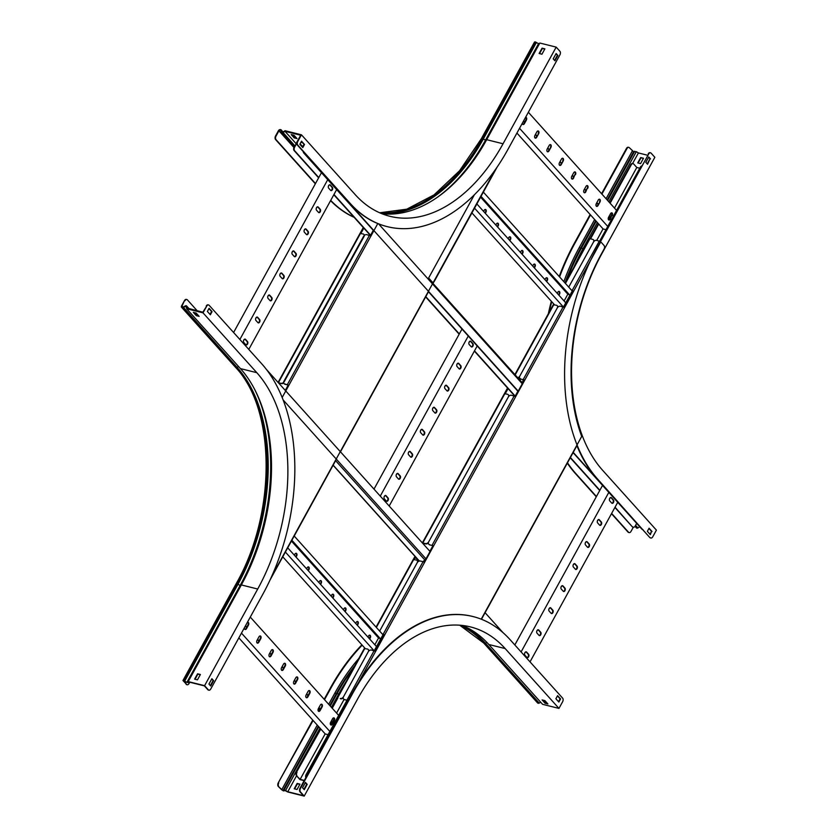 <?xml version="1.0" encoding="UTF-8"?>
<svg xmlns="http://www.w3.org/2000/svg" width="838" height="838" viewBox="0 0 838 838"><rect width="100%" height="100%" fill="white"/><g stroke="black" fill="none" stroke-linecap="round" stroke-linejoin="round"><path stroke-width="1.26" d="M266.348 369.359L430.051 551.477M485.076 612.693L503.02 632.648M321.457 172.691L233.593 332.508M327.731 179.667L239.867 339.484M318.513 212.412A1.865 1.163 104 0 0 318.922 212.663A1.865 1.163 104 0 0 320.388 211.49A1.865 1.163 104 0 0 320.231 209.291L318.241 207.091A1.865 1.163 104 0 0 317.843 206.839A1.865 1.163 104 0 0 316.366 208.013A1.865 1.163 104 0 0 316.534 210.202L318.513 212.412M330.633 190.362A1.865 1.163 104 0 0 331.041 190.614A1.865 1.163 104 0 0 332.508 189.44A1.865 1.163 104 0 0 332.351 187.251L330.361 185.041A1.865 1.163 104 0 0 329.963 184.789A1.865 1.163 104 0 0 328.486 185.963A1.865 1.163 104 0 0 328.653 188.162L330.633 190.362M336.656 189.587L248.792 349.404M306.394 234.462A1.865 1.163 104 0 0 306.802 234.713A1.865 1.163 104 0 0 308.269 233.53A1.865 1.163 104 0 0 308.112 231.34L306.121 229.13A1.865 1.163 104 0 0 305.723 228.879A1.865 1.163 104 0 0 304.246 230.052A1.865 1.163 104 0 0 304.414 232.252L306.394 234.462M294.274 256.501A1.865 1.163 104 0 0 294.683 256.753A1.865 1.163 104 0 0 296.149 255.58A1.865 1.163 104 0 0 295.992 253.39L294.002 251.18A1.865 1.163 104 0 0 293.604 250.929A1.865 1.163 104 0 0 292.127 252.102A1.865 1.163 104 0 0 292.294 254.302L294.274 256.501M282.155 278.551A1.865 1.163 104 0 0 282.563 278.803A1.865 1.163 104 0 0 284.03 277.629A1.865 1.163 104 0 0 283.862 275.43L281.882 273.23A1.865 1.163 104 0 0 281.474 272.979A1.865 1.163 104 0 0 280.007 274.152A1.865 1.163 104 0 0 280.175 276.341L282.155 278.551M270.035 300.601A1.865 1.163 104 0 0 270.433 300.852A1.865 1.163 104 0 0 271.91 299.669A1.865 1.163 104 0 0 271.742 297.48L269.763 295.269A1.865 1.163 104 0 0 269.354 295.018A1.865 1.163 104 0 0 267.888 296.191A1.865 1.163 104 0 0 268.055 298.391L270.035 300.601M257.915 322.64A1.865 1.163 104 0 0 258.314 322.892A1.865 1.163 104 0 0 259.79 321.719A1.865 1.163 104 0 0 259.623 319.529L257.643 317.319A1.865 1.163 104 0 0 257.235 317.068A1.865 1.163 104 0 0 255.768 318.241A1.865 1.163 104 0 0 255.925 320.441L257.915 322.64M245.796 344.69A1.865 1.163 104 0 0 246.194 344.942A1.865 1.163 104 0 0 247.671 343.769A1.865 1.163 104 0 0 247.503 341.569L245.524 339.369A1.865 1.163 104 0 0 245.115 339.118A1.865 1.163 104 0 0 243.649 340.291A1.865 1.163 104 0 0 243.806 342.48L245.796 344.69M243.502 340.773L244.287 339.359M255.621 318.723L256.407 317.309M267.741 296.683L268.527 295.259M279.861 274.634L280.646 273.219M291.98 252.584L292.766 251.17M304.1 230.544L304.885 229.12M316.23 208.494L317.005 207.08M328.349 186.445L329.125 185.03M317.592 206.818A1.865 1.163 -76 0 1 317.759 206.965L319.739 209.175A1.865 1.163 -76 0 1 319.969 211.176A1.865 1.163 -76 0 1 318.691 212.559M329.711 184.769A1.865 1.163 -76 0 1 329.879 184.915L331.858 187.125A1.865 1.163 -76 0 1 332.089 189.137A1.865 1.163 -76 0 1 330.811 190.519M305.461 228.858A1.865 1.163 -76 0 1 305.64 229.015L307.619 231.215A1.865 1.163 -76 0 1 307.85 233.226A1.865 1.163 -76 0 1 306.561 234.609M293.342 250.908A1.865 1.163 -76 0 1 293.52 251.054L295.5 253.265A1.865 1.163 -76 0 1 295.73 255.276A1.865 1.163 -76 0 1 294.442 256.658M281.222 272.958A1.865 1.163 -76 0 1 281.4 273.104L283.38 275.314A1.865 1.163 -76 0 1 283.611 277.315A1.865 1.163 -76 0 1 282.322 278.698M269.103 294.997A1.865 1.163 -76 0 1 269.281 295.154L271.261 297.354A1.865 1.163 -76 0 1 271.491 299.365A1.865 1.163 -76 0 1 270.203 300.748M256.983 317.047A1.865 1.163 -76 0 1 257.161 317.193L259.141 319.404A1.865 1.163 -76 0 1 259.371 321.415A1.865 1.163 -76 0 1 258.083 322.798M244.864 339.097A1.865 1.163 -76 0 1 245.042 339.243L247.021 341.454A1.865 1.163 -76 0 1 247.252 343.454A1.865 1.163 -76 0 1 245.963 344.837M462 329.041L373.999 489.12M468.274 336.017L380.274 496.096M459.056 368.762A1.865 1.163 104 0 0 459.465 369.024A1.865 1.163 104 0 0 460.931 367.84A1.865 1.163 104 0 0 460.774 365.651L458.784 363.441A1.865 1.163 104 0 0 458.386 363.189A1.865 1.163 104 0 0 456.909 364.362A1.865 1.163 104 0 0 457.077 366.562L459.056 368.762M471.176 346.723A1.865 1.163 104 0 0 471.585 346.974A1.865 1.163 104 0 0 473.051 345.801A1.865 1.163 104 0 0 472.894 343.601L470.914 341.401A1.865 1.163 104 0 0 470.506 341.139A1.865 1.163 104 0 0 469.029 342.323A1.865 1.163 104 0 0 469.196 344.512L471.176 346.723M477.199 345.947L389.188 506.026M446.937 390.812A1.865 1.163 104 0 0 447.345 391.063A1.865 1.163 104 0 0 448.812 389.89A1.865 1.163 104 0 0 448.655 387.701L446.664 385.49A1.865 1.163 104 0 0 446.266 385.239A1.865 1.163 104 0 0 444.789 386.412A1.865 1.163 104 0 0 444.957 388.612L446.937 390.812M434.817 412.862A1.865 1.163 104 0 0 435.226 413.113A1.865 1.163 104 0 0 436.692 411.94A1.865 1.163 104 0 0 436.535 409.74L434.545 407.54A1.865 1.163 104 0 0 434.147 407.278A1.865 1.163 104 0 0 432.67 408.462A1.865 1.163 104 0 0 432.837 410.651L434.817 412.862M422.698 434.901A1.865 1.163 104 0 0 423.106 435.163A1.865 1.163 104 0 0 424.573 433.979A1.865 1.163 104 0 0 424.416 431.79L422.425 429.58A1.865 1.163 104 0 0 422.027 429.328A1.865 1.163 104 0 0 420.55 430.502A1.865 1.163 104 0 0 420.718 432.701L422.698 434.901M410.578 456.951A1.865 1.163 104 0 0 410.987 457.202A1.865 1.163 104 0 0 412.453 456.029A1.865 1.163 104 0 0 412.296 453.84L410.306 451.63A1.865 1.163 104 0 0 409.908 451.378A1.865 1.163 104 0 0 408.431 452.551A1.865 1.163 104 0 0 408.598 454.751L410.578 456.951M398.459 479.001A1.865 1.163 104 0 0 398.867 479.252A1.865 1.163 104 0 0 400.334 478.079A1.865 1.163 104 0 0 400.176 475.879L398.186 473.68A1.865 1.163 104 0 0 397.788 473.418A1.865 1.163 104 0 0 396.311 474.601A1.865 1.163 104 0 0 396.479 476.791L398.459 479.001M386.339 501.04A1.865 1.163 104 0 0 386.747 501.302A1.865 1.163 104 0 0 388.214 500.118A1.865 1.163 104 0 0 388.046 497.929L386.067 495.719A1.865 1.163 104 0 0 385.669 495.468A1.865 1.163 104 0 0 384.192 496.641A1.865 1.163 104 0 0 384.359 498.84L386.339 501.04M384.045 497.133L384.831 495.708M396.165 475.083L396.95 473.669M408.284 453.033L409.07 451.619M420.414 430.994L421.189 429.569M432.534 408.944L433.309 407.53M444.653 386.894L445.428 385.48M456.773 364.855L457.548 363.43M468.892 342.805L469.668 341.391M458.135 363.168A1.865 1.163 -76 0 1 458.302 363.325L460.292 365.525A1.865 1.163 -76 0 1 460.512 367.536A1.865 1.163 -76 0 1 459.234 368.919M470.254 341.129A1.865 1.163 -76 0 1 470.422 341.276L472.412 343.486A1.865 1.163 -76 0 1 472.632 345.486A1.865 1.163 -76 0 1 471.354 346.869M446.015 385.218A1.865 1.163 -76 0 1 446.183 385.365L448.162 387.575A1.865 1.163 -76 0 1 448.393 389.586A1.865 1.163 -76 0 1 447.115 390.958M433.895 407.268A1.865 1.163 -76 0 1 434.063 407.415L436.043 409.625A1.865 1.163 -76 0 1 436.273 411.626A1.865 1.163 -76 0 1 434.995 413.008M421.776 429.307A1.865 1.163 -76 0 1 421.943 429.465L423.923 431.664A1.865 1.163 -76 0 1 424.154 433.675A1.865 1.163 -76 0 1 422.876 435.058M409.646 451.357A1.865 1.163 -76 0 1 409.824 451.504L411.804 453.714A1.865 1.163 -76 0 1 412.034 455.725A1.865 1.163 -76 0 1 410.756 457.098M397.526 473.407A1.865 1.163 -76 0 1 397.704 473.554L399.684 475.764A1.865 1.163 -76 0 1 399.915 477.765A1.865 1.163 -76 0 1 398.626 479.147M385.407 495.447A1.865 1.163 -76 0 1 385.585 495.604L387.565 497.803A1.865 1.163 -76 0 1 387.795 499.815A1.865 1.163 -76 0 1 386.507 501.197M636.671 523.362L635.204 526.023A2.671 1.666 104 0 1 633.319 527.228L631.004 531.397A2.671 1.666 104 0 1 629.118 532.601A2.671 1.666 104 0 1 628.542 532.245L611.625 513.422M297.207 141.528A1.173 0.848 -42 0 0 296.977 141.842L294.63 147.132A2.671 1.666 104 0 0 294.641 150.735L294.159 150.61A2.671 1.666 -76 0 1 294.138 147.006M301.869 141.947L301.209 141.779M302.57 142.722L300.915 142.313M296.788 143.193L294.63 147.132M633.088 527.144A2.671 1.666 -76 0 1 632.837 527.112A2.671 1.666 -76 0 1 632.261 526.746L615.05 507.189M599.861 490.293L570.395 457.506M515.192 396.102L474.507 350.839M459.318 333.933L425.788 296.631M370.595 235.227L333.964 194.479M318.775 177.572L294.641 150.735M632.742 526.872A2.671 1.666 104 0 0 633.319 527.228L632.837 527.112M632.261 526.746L614.914 507.451M599.715 490.544L570.28 457.799M514.951 396.248L474.371 351.091M459.172 334.194L425.641 296.893M370.448 235.488L333.817 194.741M318.629 177.834L294.159 150.61M303.817 152.223A2.671 1.666 104 0 0 304.257 153.134L303.775 153.008A2.671 1.666 -76 0 1 303.262 151.605M642.589 529.532A2.671 1.666 -76 0 1 642.453 529.511A2.671 1.666 -76 0 1 641.866 529.145L573.223 452.363M518.198 391.137L304.257 153.134M642.358 529.27A2.671 1.666 104 0 0 642.935 529.626M641.866 529.145L573.077 452.614M517.884 391.21L428.48 291.75M373.444 230.523L303.775 153.008M602.543 485.401L514.825 644.956M608.817 492.377L521.1 651.933M599.599 525.122A1.865 1.163 104 0 0 600.008 525.374A1.865 1.163 104 0 0 601.485 524.2A1.865 1.163 104 0 0 601.317 522.001L599.338 519.801A1.865 1.163 104 0 0 598.929 519.55A1.865 1.163 104 0 0 597.452 520.723A1.865 1.163 104 0 0 597.62 522.912L599.599 525.122M611.719 503.072A1.865 1.163 104 0 0 612.128 503.334A1.865 1.163 104 0 0 613.605 502.151A1.865 1.163 104 0 0 613.437 499.961L611.457 497.751A1.865 1.163 104 0 0 611.049 497.5A1.865 1.163 104 0 0 609.572 498.673A1.865 1.163 104 0 0 609.739 500.873L611.719 503.072M617.742 502.308L530.025 661.863M587.48 547.172A1.865 1.163 104 0 0 587.888 547.424A1.865 1.163 104 0 0 589.365 546.25A1.865 1.163 104 0 0 589.198 544.051L587.218 541.851A1.865 1.163 104 0 0 586.81 541.589A1.865 1.163 104 0 0 585.333 542.773A1.865 1.163 104 0 0 585.5 544.962L587.48 547.172M575.36 569.212A1.865 1.163 104 0 0 575.769 569.473A1.865 1.163 104 0 0 577.235 568.29A1.865 1.163 104 0 0 577.078 566.1L575.098 563.89A1.865 1.163 104 0 0 574.69 563.639A1.865 1.163 104 0 0 573.213 564.812A1.865 1.163 104 0 0 573.381 567.012L575.36 569.212M563.241 591.261A1.865 1.163 104 0 0 563.649 591.513A1.865 1.163 104 0 0 565.116 590.34A1.865 1.163 104 0 0 564.959 588.14L562.979 585.94A1.865 1.163 104 0 0 562.57 585.689A1.865 1.163 104 0 0 561.093 586.862A1.865 1.163 104 0 0 561.261 589.051L563.241 591.261M551.121 613.311A1.865 1.163 104 0 0 551.53 613.563A1.865 1.163 104 0 0 552.996 612.389A1.865 1.163 104 0 0 552.839 610.19L550.849 607.99A1.865 1.163 104 0 0 550.451 607.728A1.865 1.163 104 0 0 548.974 608.912A1.865 1.163 104 0 0 549.141 611.101L551.121 613.311M539.002 635.351A1.865 1.163 104 0 0 539.41 635.613A1.865 1.163 104 0 0 540.877 634.429A1.865 1.163 104 0 0 540.72 632.24L538.729 630.029A1.865 1.163 104 0 0 538.331 629.778A1.865 1.163 104 0 0 536.854 630.951A1.865 1.163 104 0 0 537.022 633.151L539.002 635.351M526.882 657.401A1.865 1.163 104 0 0 527.291 657.652A1.865 1.163 104 0 0 528.757 656.479A1.865 1.163 104 0 0 528.6 654.279L526.61 652.079A1.865 1.163 104 0 0 526.212 651.828A1.865 1.163 104 0 0 524.735 653.001A1.865 1.163 104 0 0 524.902 655.19L526.882 657.401M524.598 653.483L525.374 652.069M536.718 631.443L537.493 630.019M548.838 609.394L549.613 607.979M560.957 587.344L561.732 585.93M573.077 565.304L573.852 563.88M585.196 543.254L585.971 541.84M597.316 521.205L598.091 519.79M609.436 499.165L610.211 497.741M598.678 519.529A1.865 1.163 -76 0 1 598.845 519.675L600.836 521.885A1.865 1.163 -76 0 1 601.066 523.886A1.865 1.163 -76 0 1 599.778 525.269M610.797 497.479A1.865 1.163 -76 0 1 610.965 497.636L612.955 499.836A1.865 1.163 -76 0 1 613.186 501.847A1.865 1.163 -76 0 1 611.897 503.229M586.558 541.578A1.865 1.163 -76 0 1 586.726 541.725L588.716 543.935A1.865 1.163 -76 0 1 588.946 545.936A1.865 1.163 -76 0 1 587.658 547.319M574.439 563.618A1.865 1.163 -76 0 1 574.606 563.775L576.596 565.975A1.865 1.163 -76 0 1 576.816 567.986A1.865 1.163 -76 0 1 575.538 569.369M562.319 585.668A1.865 1.163 -76 0 1 562.487 585.814L564.477 588.025A1.865 1.163 -76 0 1 564.697 590.025A1.865 1.163 -76 0 1 563.419 591.408M550.199 607.718A1.865 1.163 -76 0 1 550.367 607.864L552.347 610.074A1.865 1.163 -76 0 1 552.577 612.075A1.865 1.163 -76 0 1 551.299 613.458M538.08 629.757A1.865 1.163 -76 0 1 538.247 629.914L540.227 632.114A1.865 1.163 -76 0 1 540.458 634.125A1.865 1.163 -76 0 1 539.18 635.508M525.96 651.807A1.865 1.163 -76 0 1 526.128 651.954L528.108 654.164A1.865 1.163 -76 0 1 528.338 656.164A1.865 1.163 -76 0 1 527.06 657.547M304.173 780.639L299.952 779.591L296.537 775.779A2.671 1.666 -76 0 1 296.516 772.175L320.451 728.651M304.299 780.408L300.14 779.371L296.537 775.779L287.78 791.742L303.44 795.65L300.014 791.847A2.671 1.666 -76 0 1 300.004 788.233L351.908 693.812A170.701 106.73 -76 0 1 472.538 616.433A170.701 106.73 -76 0 1 472.779 616.496M418.99 561.177L416.559 558.464A2.671 1.666 104 0 0 415.973 558.108A2.671 1.666 104 0 0 414.098 559.313L415.439 556.851M296.516 772.175L320.786 729.029M332.225 708.236L337.84 698.012M297.008 772.301A2.671 1.666 104 0 0 297.019 775.904M344.041 699.52L336.583 713.086M331.639 722.084L330.402 724.336M325.154 733.879L300.14 779.371M331.879 707.859L337.431 697.771M424.751 560.622A2.671 1.666 104 0 0 423.703 561.711L423.221 561.596A2.671 1.666 -76 0 1 424.897 560.35M305.828 777.643A2.671 1.666 -76 0 1 306.132 774.574L347.498 700.327M374.67 650.917L383.731 634.439M306.614 774.689A2.671 1.666 104 0 0 306.142 777.067M306.132 774.574L346.922 700.369M374.219 650.738L383.155 634.481M328.067 734.685L325.238 733.973L238.851 637.875M331.094 721.466L332.215 722.293L334.173 718.732M332.215 722.293L331.23 721.204M320.357 709.105L318.964 707.555M308.091 695.456L306.698 693.906M295.814 681.807L294.421 680.257M283.548 668.158L282.155 666.608M271.282 654.509L269.888 652.959M259.005 640.861L257.612 639.31M246.739 627.212L245.482 625.808M247.692 622.309L248.205 622.885M259.969 635.958L260.482 636.534M272.235 649.607L272.748 650.183M284.501 663.267L285.014 663.832M296.778 676.915L297.291 677.481M309.044 690.564L309.557 691.13M321.31 704.213L321.823 704.779M333.587 717.862L334.1 718.438M320.221 709.367L318.828 707.817M307.944 695.718L306.551 694.168M295.678 682.069L294.285 680.519M283.412 668.42L282.018 666.87M271.135 654.771L269.742 653.221M258.869 641.122L257.476 639.572M246.592 627.463L245.345 626.07M338.667 715.401L250.279 617.082M318.377 708.623A1.865 1.163 104 0 0 318.796 711.399A1.865 1.163 104 0 0 320.116 710.561L322.075 706.989A1.865 1.163 104 0 0 321.656 704.213A1.865 1.163 104 0 0 320.336 705.062L318.377 708.623M330.643 722.272A1.865 1.163 104 0 0 331.062 725.048A1.865 1.163 104 0 0 332.382 724.21L334.341 720.649A1.865 1.163 104 0 0 333.922 717.862A1.865 1.163 104 0 0 332.602 718.711L330.643 722.272M329.847 731.438L241.47 633.109M306.111 694.974A1.865 1.163 104 0 0 306.519 697.75A1.865 1.163 104 0 0 307.839 696.902L309.798 693.34A1.865 1.163 104 0 0 309.39 690.564A1.865 1.163 104 0 0 308.07 691.413L306.111 694.974M293.834 681.325A1.865 1.163 104 0 0 294.253 684.101A1.865 1.163 104 0 0 295.573 683.253L297.532 679.691A1.865 1.163 104 0 0 297.113 676.915A1.865 1.163 104 0 0 295.793 677.764L293.834 681.325M281.568 667.677A1.865 1.163 104 0 0 281.987 670.452A1.865 1.163 104 0 0 283.307 669.604L285.266 666.042A1.865 1.163 104 0 0 284.847 663.267A1.865 1.163 104 0 0 283.527 664.115L281.568 667.677M269.302 654.028A1.865 1.163 104 0 0 269.71 656.803A1.865 1.163 104 0 0 271.03 655.955L272.989 652.393A1.865 1.163 104 0 0 272.58 649.618A1.865 1.163 104 0 0 271.261 650.466L269.302 654.028M257.025 640.379A1.865 1.163 104 0 0 257.444 643.155A1.865 1.163 104 0 0 258.764 642.306L260.723 638.745A1.865 1.163 104 0 0 260.304 635.969A1.865 1.163 104 0 0 258.984 636.817L257.025 640.379M244.434 627.725A1.865 1.163 104 0 0 245.178 629.506A1.865 1.163 104 0 0 246.498 628.657L248.457 625.096A1.865 1.163 104 0 0 248.038 622.32A1.865 1.163 104 0 0 247.315 622.477M321.404 704.203A1.865 1.163 -76 0 1 321.583 706.874L319.624 710.435A1.865 1.163 -76 0 1 318.566 711.305M333.671 717.852A1.865 1.163 -76 0 1 333.859 720.523L331.9 724.084A1.865 1.163 -76 0 1 330.832 724.954M309.138 690.543A1.865 1.163 -76 0 1 309.316 693.225L307.357 696.787A1.865 1.163 -76 0 1 306.289 697.645M296.861 676.895A1.865 1.163 -76 0 1 297.05 679.576L295.091 683.138A1.865 1.163 -76 0 1 294.023 683.997M284.595 663.246A1.865 1.163 -76 0 1 284.773 665.927L282.815 669.489A1.865 1.163 -76 0 1 281.757 670.348M272.329 649.597A1.865 1.163 -76 0 1 272.507 652.268L270.548 655.84A1.865 1.163 -76 0 1 269.48 656.699M260.052 635.948A1.865 1.163 -76 0 1 260.241 638.619L258.282 642.18A1.865 1.163 -76 0 1 257.214 643.05M247.786 622.299A1.865 1.163 -76 0 1 247.964 624.97L246.005 628.531A1.865 1.163 -76 0 1 244.947 629.401M379.572 638.242L378.567 637.99L374.837 644.757M376.492 646.59L287.706 547.811M374.052 650.686L285.402 552.074M365.159 648.476L282.783 556.83M357.323 621.492A1.865 1.163 -76 0 1 357.501 624.163L357.061 624.97M369.589 635.141A1.865 1.163 -76 0 1 369.778 637.812L369.328 638.619M345.046 607.843A1.865 1.163 -76 0 1 345.235 610.514L344.785 611.321M332.78 594.184A1.865 1.163 -76 0 1 332.969 596.865L332.518 597.672M320.514 580.535A1.865 1.163 -76 0 1 320.692 583.217L320.252 584.023M308.237 566.886A1.865 1.163 -76 0 1 308.426 569.557L307.975 570.374M295.971 553.237A1.865 1.163 -76 0 1 296.16 555.908L295.709 556.725M382.976 634.785L294.19 536.006M380.651 639.017L291.865 540.238M380.515 639.279L291.718 540.5M291.425 541.044L378.567 637.99M357.397 625.347L357.983 624.289A1.865 1.163 104 0 0 357.575 621.503A1.865 1.163 104 0 0 356.255 622.351L355.668 623.42M369.673 639.006L370.26 637.938A1.865 1.163 104 0 0 369.841 635.162A1.865 1.163 104 0 0 368.521 636L367.934 637.069M345.13 611.698L345.717 610.63A1.865 1.163 104 0 0 345.298 607.854A1.865 1.163 104 0 0 343.989 608.702L343.391 609.771M332.864 598.049L333.451 596.981A1.865 1.163 104 0 0 333.032 594.205A1.865 1.163 104 0 0 331.712 595.053L331.125 596.122M320.587 584.4L321.174 583.332A1.865 1.163 104 0 0 320.765 580.556A1.865 1.163 104 0 0 319.446 581.404L318.859 582.473M308.321 570.751L308.908 569.683A1.865 1.163 104 0 0 308.489 566.907A1.865 1.163 104 0 0 307.169 567.755L306.582 568.824M296.055 557.102L296.642 556.034A1.865 1.163 104 0 0 296.223 553.258A1.865 1.163 104 0 0 294.903 554.107L294.316 555.175M497.06 167.202L434.513 280.96A2.671 1.666 104 0 1 432.628 282.176A2.671 1.666 104 0 1 432.052 281.809L428.627 278.007L474.392 194.762M609.142 216.214L610.116 217.293L612.075 213.721M610.116 217.293L608.996 216.476M605.968 229.685L603.14 228.973L516.931 133.064M519.539 128.298L607.749 226.438M538.635 133.745A1.865 1.163 104 0 0 538.216 130.969A1.865 1.163 104 0 0 536.896 131.817L534.937 135.379A1.865 1.163 104 0 0 535.356 138.155A1.865 1.163 104 0 0 536.676 137.306L538.635 133.745L536.184 137.191A1.865 1.163 -76 0 1 535.126 138.05M522.315 123.249A1.865 1.163 104 0 0 523.08 124.506A1.865 1.163 104 0 0 524.399 123.657L526.358 120.096A1.865 1.163 104 0 0 525.95 117.32A1.865 1.163 104 0 0 525.583 117.32L526.117 117.886M528.359 112.271L616.569 210.401M550.901 147.394A1.865 1.163 104 0 0 550.482 144.618A1.865 1.163 104 0 0 549.162 145.466L547.204 149.028A1.865 1.163 104 0 0 547.623 151.804A1.865 1.163 104 0 0 548.942 150.955L550.901 147.394L548.461 150.84A1.865 1.163 -76 0 1 547.392 151.699M563.167 161.043A1.865 1.163 104 0 0 562.759 158.267A1.865 1.163 104 0 0 561.439 159.115L559.48 162.677A1.865 1.163 104 0 0 559.889 165.453A1.865 1.163 104 0 0 561.209 164.615L563.167 161.043L560.727 164.489A1.865 1.163 -76 0 1 559.658 165.358M575.444 174.702A1.865 1.163 104 0 0 575.025 171.916A1.865 1.163 104 0 0 573.705 172.764L571.746 176.326A1.865 1.163 104 0 0 572.165 179.102A1.865 1.163 104 0 0 573.485 178.264L574.952 174.576L572.993 178.138A1.865 1.163 -76 0 1 571.935 179.007M587.71 188.351A1.865 1.163 104 0 0 587.291 185.575A1.865 1.163 104 0 0 585.971 186.413L584.013 189.975A1.865 1.163 104 0 0 584.432 192.761A1.865 1.163 104 0 0 585.752 191.912L587.229 188.225L585.27 191.787A1.865 1.163 -76 0 1 584.201 192.656M599.977 202A1.865 1.163 104 0 0 599.568 199.224A1.865 1.163 104 0 0 598.248 200.062L596.289 203.634A1.865 1.163 104 0 0 596.698 206.41A1.865 1.163 104 0 0 598.018 205.561L599.977 202L597.536 205.436A1.865 1.163 -76 0 1 596.467 206.305M612.253 215.649A1.865 1.163 104 0 0 611.834 212.873A1.865 1.163 104 0 0 610.514 213.721L608.556 217.283A1.865 1.163 104 0 0 608.975 220.059A1.865 1.163 104 0 0 610.294 219.21L611.761 215.523L609.802 219.085A1.865 1.163 -76 0 1 608.744 219.954M523.415 121.259L524.504 122.474M535.377 134.572L536.77 136.123M547.654 148.221L549.047 149.772M559.92 161.87L561.313 163.42M572.186 175.519L573.58 177.069M584.463 189.168L585.856 190.718M596.729 202.817L598.123 204.367M523.561 120.997L524.651 122.212M535.524 134.31L536.917 135.861M547.79 147.959L549.183 149.51M560.067 161.608L561.46 163.159M572.333 175.257L573.726 176.808M584.599 188.917L585.992 190.467M596.876 202.566L598.269 204.116M612.002 213.439L611.489 212.862M599.736 199.79L599.222 199.214M587.459 186.141L586.946 185.565M575.193 172.481L574.679 171.916M562.927 158.832L562.413 158.267M550.65 145.184L550.137 144.618M538.384 131.535L537.87 130.969M537.965 130.948A1.865 1.163 -76 0 1 538.143 133.63M525.688 117.299A1.865 1.163 -76 0 1 525.876 119.97L523.918 123.542A1.865 1.163 -76 0 1 522.849 124.401M550.231 144.597A1.865 1.163 -76 0 1 550.419 147.279M562.497 158.256A1.865 1.163 -76 0 1 562.686 160.927M574.774 171.905A1.865 1.163 -76 0 1 574.952 174.576M587.04 185.554A1.865 1.163 -76 0 1 587.229 188.225M599.317 199.203A1.865 1.163 -76 0 1 599.495 201.874M611.583 212.852A1.865 1.163 -76 0 1 611.761 215.523M610.127 203.236L631.224 164.856A2.671 1.666 104 0 1 633.109 163.651A2.671 1.666 104 0 1 633.685 164.007L636.807 167.485L614.484 208.086M639.761 168.218L636.807 167.485M590.56 238.83L598.699 224.029M609.54 217.073L608.304 219.336M603.056 228.879L596.74 240.37M520.534 378.975L519.906 380.138M600.511 241.606L596.719 240.37A2.671 1.917 -42 0 0 593.472 242.088A2.671 1.917 -42 0 0 593.44 239.804A2.671 1.917 -42 0 0 592.676 239.364L590.057 238.704L598.353 223.652M609.781 202.859L630.742 164.74A2.671 1.666 -76 0 1 632.627 163.525A2.671 1.666 -76 0 1 632.858 163.62M522.765 382.327A2.671 1.666 -76 0 1 523.268 380.117L524.012 379.771M563.88 307.242L572.941 290.755M650.623 537.933A2.671 1.666 -76 0 1 650.372 537.902A2.671 1.666 -76 0 1 649.796 537.546L597.724 479.2A170.701 106.73 -76 0 1 596.761 248.436L648.664 154.014L600.102 241.344L640.358 167.129A2.671 1.666 -76 0 1 641.541 165.976M523.75 380.232A2.671 1.666 104 0 0 523.258 381.939M563.45 307.022L572.396 290.744M599.673 241.135L640.358 167.129M568.845 294.463L567.829 294.211L480.593 197.16M564.11 300.978L567.829 294.211M480.886 196.616L569.777 295.51M481.033 196.354L569.924 295.248M483.358 192.122L572.249 291.016M485.244 209.469A1.865 1.163 -76 0 1 485.422 212.14L484.982 212.957M471.92 212.915L554.484 304.76M497.51 223.118A1.865 1.163 -76 0 1 497.699 225.799L497.248 226.606M509.787 236.766A1.865 1.163 -76 0 1 509.965 239.448L509.525 240.255M522.053 250.415A1.865 1.163 -76 0 1 522.231 253.097L521.791 253.904M534.319 264.075A1.865 1.163 -76 0 1 534.508 266.746L534.057 267.552M546.596 277.724A1.865 1.163 -76 0 1 546.774 280.395L546.334 281.201M558.862 291.373A1.865 1.163 -76 0 1 559.04 294.044L558.6 294.85M474.538 208.159L563.398 307.012M476.864 203.927L565.755 302.822M485.328 213.334L485.914 212.265A1.865 1.163 104 0 0 485.495 209.49A1.865 1.163 104 0 0 484.175 210.338L483.589 211.406M497.594 226.983L498.181 225.914A1.865 1.163 104 0 0 497.762 223.138A1.865 1.163 104 0 0 496.442 223.987L495.855 225.055M509.86 240.632L510.447 239.563A1.865 1.163 104 0 0 510.038 236.787A1.865 1.163 104 0 0 508.718 237.636L508.132 238.704M522.137 254.281L522.723 253.212A1.865 1.163 104 0 0 522.304 250.436A1.865 1.163 104 0 0 520.985 251.285L520.398 252.353M534.403 267.93L534.99 266.861A1.865 1.163 104 0 0 534.571 264.085A1.865 1.163 104 0 0 533.251 264.934L532.664 266.002M546.669 281.578L547.256 280.521A1.865 1.163 104 0 0 546.847 277.734A1.865 1.163 104 0 0 545.528 278.583L544.941 279.651M558.946 295.238L559.533 294.169A1.865 1.163 104 0 0 559.114 291.394A1.865 1.163 104 0 0 557.794 292.232L557.207 293.3M294.463 535.513L270.004 580.074M336.405 459.214L294.536 535.451M340.469 451.818L343.402 446.507M428.616 291.488L343.465 446.445M432.68 284.092L434.042 281.62M373.591 230.272L370.522 235.845L366.814 234.661A2.671 1.917 -42 0 0 363.566 236.379L283.946 381.217A2.671 1.917 -42 0 0 283.977 383.511A2.671 1.917 -42 0 0 284.742 383.951L285.035 384.286A2.671 1.917 138 0 1 284.271 383.835A2.671 1.917 138 0 1 284.145 383.657M285.444 390.602L288.45 385.134L284.742 383.951M288.45 385.134L285.035 384.286M288.157 385.176L285.276 390.414M373.277 230.335L370.323 235.708M283.673 382.966A2.671 1.917 138 0 1 281.369 383.595L278.226 382.568M363.283 227.517L360.026 233.446L363.147 233.97A2.671 1.917 -42 0 1 363.901 234.42A2.671 1.917 -42 0 1 363.943 236.704L284.312 381.541A2.671 1.917 -42 0 1 281.076 383.259M360.769 233.383L363.87 227.747M281.369 383.595L278.551 382.935M364.038 234.598A2.671 1.917 138 0 1 364.205 234.745A2.671 1.917 138 0 1 364.509 235.289M417.282 560.653A2.671 1.917 138 0 1 417.439 560.811L417.146 560.475A2.671 1.917 -42 0 1 417.177 562.769L379.761 630.846L417.177 562.769A2.671 1.917 -42 0 1 420.425 561.041L423.054 561.701L383.176 634.23L384.265 634.754L375.204 651.231L371.496 650.058A2.671 1.917 -42 0 0 368.249 651.775L343.528 696.734A2.671 1.917 -42 0 0 343.57 699.028A2.671 1.917 -42 0 0 344.324 699.468L348.116 700.704M344.324 699.468L347.246 700.453M347.403 700.505L348 700.935M358.35 682.834L600.773 241.847L604.051 245.492A2.671 1.666 104 0 1 604.062 249.096L601.401 253.935A160.99 100.654 104 0 0 581.708 436.409L481.232 619.167M557.343 305.88A2.671 1.917 138 0 1 557.511 306.027L557.218 305.702A2.671 1.917 -42 0 1 557.249 307.986L519.822 376.063L557.249 307.986A2.671 1.917 -42 0 1 560.496 306.258L564.204 307.441L573.265 290.964L571.6 290.294M508.415 394.887A2.671 1.917 138 0 1 508.572 395.044L508.278 394.708A2.671 1.917 -42 0 1 508.32 396.992L428.689 541.83L508.32 396.992A2.671 1.917 -42 0 1 511.557 395.274L515.276 396.458L524.337 379.981L520.911 379.122A2.671 1.917 138 0 1 520.157 378.682A2.671 1.917 138 0 1 520.021 378.504M423.054 561.701L424.143 562.225L433.204 545.748L429.779 544.899A2.671 1.917 138 0 1 429.025 544.449A2.671 1.917 138 0 1 428.888 544.271M523.362 381.248L522.095 383.563M518.031 390.948L515.077 396.322M433.204 545.748L429.779 544.899M432.9 545.789L429.884 551.289M425.819 558.684L423.944 562.089M384.265 634.754L383.626 634.607M383.972 634.795L375.005 651.105M517.748 377.739A2.671 1.917 -42 0 0 519.822 376.063A2.671 1.917 -42 0 0 519.864 378.347A2.671 1.917 -42 0 0 520.618 378.797M428.344 542.993A2.671 1.917 138 0 1 425.746 543.883L425.442 543.558A2.671 1.917 -42 0 0 428.689 541.83A2.671 1.917 -42 0 0 428.721 544.124A2.671 1.917 -42 0 0 429.485 544.564M383.176 634.23L382.275 633.999M523.541 379.782L520.911 379.122M383.479 634.555L382.578 634.335M593.472 242.088L568.761 287.057A2.671 1.917 -42 0 0 568.73 287.099A2.671 1.917 -42 0 0 568.761 287.057L593.472 242.088M344.628 699.803A2.671 1.917 138 0 1 343.863 699.353A2.671 1.917 138 0 1 343.727 699.175M572.48 290.765L571.904 290.629M481.462 619.261L488.145 607.121M577.152 445.208L488.219 607.058M337.777 698.127L337.243 698.096M589.711 239.092L565.451 283.454M364.666 647.921L364.331 648.528L367.453 649.041A2.671 1.917 -42 0 1 368.217 649.492A2.671 1.917 -42 0 1 368.249 651.775L343.528 696.734A2.671 1.917 -42 0 1 340.291 698.463M414.999 556.359L413.27 559.512L416.381 560.035A2.671 1.917 -42 0 1 417.146 560.475M425.442 543.558L422.352 542.919L504.413 393.651L507.524 394.269A2.671 1.917 -42 0 1 508.278 394.708M507.545 388.015L504.413 393.651M553.761 303.953L553.331 304.739L556.453 305.252A2.671 1.917 -42 0 1 557.218 305.702M422.813 543.433L425.746 543.883M505.146 393.671L508.132 388.245M417.439 560.811A2.671 1.917 138 0 1 417.816 561.931M508.572 395.044A2.671 1.917 138 0 1 508.949 396.165M519.487 377.226A2.671 1.917 138 0 1 518.052 378.074M557.511 306.027A2.671 1.917 138 0 1 557.888 307.158M593.576 239.982A2.671 1.917 138 0 1 593.733 240.139A2.671 1.917 138 0 1 594.111 241.26M343.192 697.897A2.671 1.917 138 0 1 340.584 698.787M368.343 649.67A2.671 1.917 138 0 1 368.511 649.817A2.671 1.917 138 0 1 368.888 650.948M208.641 690.083A2.671 1.666 -76 0 1 208.4 690.051A2.671 1.666 -76 0 1 207.814 689.695L208.306 689.81A2.671 1.666 104 0 0 208.882 690.177A2.671 1.666 104 0 0 210.767 688.962L262.671 594.54A170.701 106.73 -76 0 0 261.707 363.776L209.154 305.315A2.671 1.666 104 0 0 208.578 304.959A2.671 1.666 104 0 0 206.693 306.163L203.016 312.846L186.654 308.761L186.277 306.666A0.796 0.576 -42 0 0 185.408 306.394L183.292 307.525A1.435 1.037 138 0 1 182.328 307.682L182.097 307.63A1.707 1.226 138 0 1 181.584 305.88L184.475 300.622A2.671 1.666 -76 0 1 186.361 299.417L186.843 299.533A2.671 1.666 104 0 1 187.429 299.899L197.213 310.793M186.581 308.342L186.843 306.415A1.435 1.037 -42 0 0 185.271 305.933L183.155 307.054A0.796 0.576 138 0 1 182.621 307.148L182.391 307.096A1.068 0.765 138 0 1 182.076 305.996L184.475 300.622M206.693 306.163L202.827 312.186L187.136 308.091M207.814 689.695L204.399 685.882L188.739 681.975L188.414 682.666L186.853 682.3L183.962 680.791L186.57 684.395A2.671 1.666 104 0 0 187.146 684.751A2.671 1.666 104 0 0 189.032 683.546L189.755 682.237M208.306 689.81L204.587 685.673L257.716 589.03A160.037 100.057 104 0 0 256.805 372.68L240.443 368.605A160.037 100.057 104 0 1 271.198 479.168A160.037 100.057 104 0 1 248.163 571.506A160.037 100.057 104 0 1 241.344 584.945L188.215 681.587L204.587 685.673M240.904 585.752L240.118 585.511L186.989 682.153L187.848 682.352L188.215 681.587M188.707 682.048L188.414 682.666L188.141 681.744M186.853 682.3L182.956 680.519L186.57 684.395M195.044 679.241L197.862 674.129L200.272 674.726M186.843 299.533A2.671 1.666 104 0 0 184.957 300.748M198.428 315.58L196.605 315.13L194.332 312.605M208.955 308.594L211.585 311.526L210.013 314.376M206.211 306.048A2.671 1.666 -76 0 1 208.096 304.833A2.671 1.666 -76 0 1 208.327 304.927M211.742 678.979L213.135 680.529L210.338 685.62M186.916 684.667A2.671 1.666 -76 0 1 186.665 684.636A2.671 1.666 -76 0 1 186.088 684.269M194.626 679.136L197.454 679.848L200.397 674.496L197.569 673.794L194.626 679.136M208.945 684.07L210.684 685.997L213.617 680.655L211.878 678.717L208.945 684.07M203.016 312.846L256.805 372.68M207.384 311.453L210.359 314.763L212.066 311.642L209.091 308.332L207.384 311.453M186.654 308.761L240.443 368.605M196.165 313.056L193.337 312.354L196.312 315.664L199.14 316.366L196.165 313.056M196.312 315.664L196.605 315.13M628.888 532.518A2.671 1.666 -76 0 1 628.636 532.486A2.671 1.666 -76 0 1 628.06 532.12L611.489 513.684M596.289 496.777L575.507 473.659A170.701 106.73 -76 0 1 567.316 463.173M596.436 496.515L575.999 473.784A170.701 106.73 -76 0 1 567.504 462.848M639.75 526.788L637.907 527.919A1.435 1.037 138 0 1 636.43 527.898L635.015 526.327M649.398 528.988L648.738 528.83M650.278 537.661A2.671 1.666 104 0 0 650.854 538.027A2.671 1.666 104 0 0 652.739 536.812L656.416 530.129L602.627 470.296A160.037 100.057 104 0 1 601.715 253.945L654.845 157.303L651.126 153.165A2.671 1.666 104 0 0 650.55 152.809A2.671 1.666 104 0 0 648.664 154.014M649.796 537.546L597.243 479.074A170.701 106.73 -76 0 1 576.9 445.669M647.46 155.208L638.409 152.945L632.596 163.515M608.797 201.759L636.335 151.668L638.409 152.945M636.335 151.668L633.633 151.751L629.401 147.75A2.671 1.666 104 0 0 628.825 147.383A2.671 1.666 104 0 0 626.939 148.598L626.447 148.473A2.671 1.666 -76 0 1 628.332 147.268A2.671 1.666 -76 0 1 628.573 147.352M559.585 276.928A170.701 106.73 -76 0 1 575.025 243.01L590.486 214.895M595.933 204.985L596.97 203.089M601.914 194.102L626.939 148.598M559.208 276.509A170.701 106.73 -76 0 1 574.543 242.894L590.141 214.518M601.579 193.725L626.447 148.473M548.345 313.737A170.701 106.73 -76 0 1 551.341 301.271M549.194 312.186A170.701 106.73 -76 0 1 551.739 301.711M640.672 157.565L637.739 162.907L640.567 163.609L643.5 158.267L640.672 157.565L643.385 158.497M648.937 528.474L651.566 531.407L649.995 534.267M648.183 153.888A2.671 1.666 -76 0 1 650.068 152.684A2.671 1.666 -76 0 1 650.298 152.778M648.612 157.24L650.005 158.791L647.208 163.871M638.158 163.012L640.976 157.89M650.487 158.916L648.759 156.978L645.815 162.331L647.554 164.258L650.005 158.791M652.048 531.522L649.073 528.212L647.365 531.334L650.34 534.644L651.566 531.407M539.368 43.848L534.56 41.963L481.421 138.605L482.133 138.553A160.037 100.057 -76 0 1 379.719 212.8M387.135 226.606A170.701 106.73 -76 0 1 386.894 226.543A170.701 106.73 -76 0 1 349.855 203.435L297.301 144.974A2.671 1.666 -76 0 1 297.291 141.371L297.773 141.496A2.671 1.666 104 0 0 297.783 145.1L350.336 203.561A170.701 106.73 -76 0 0 387.376 226.669A170.701 106.73 -76 0 0 508.006 149.279L559.92 54.858A2.671 1.666 104 0 0 559.899 51.254L556.181 47.117L539.819 43.031L486.679 139.684A160.037 100.057 104 0 1 381.908 213.721M297.291 141.371L300.664 135.222L285.004 131.325L296.024 143.581M297.773 141.496L301.45 134.813L355.239 194.657A160.037 100.057 104 0 0 389.963 216.309A160.037 100.057 104 0 0 503.051 143.769L486.679 139.684M282.102 132.257L281.84 131.985A0.796 0.576 138 0 0 282.762 132.163L285.077 130.728L301.45 134.813M284.805 131.451L282.94 132.593A1.435 1.037 138 0 1 281.296 132.278L280.772 130.487A0.796 0.576 -42 0 0 280.458 130.183L280.227 130.131A1.068 0.765 -42 0 0 278.928 130.822L276.037 136.07A2.671 1.666 104 0 0 276.058 139.674L275.576 139.558A2.671 1.666 -76 0 1 275.555 135.955L276.037 136.07M281.296 132.278L281.84 131.985L281.327 130.194A1.435 1.037 -42 0 0 280.751 129.649L280.521 129.597A1.707 1.226 -42 0 0 278.446 130.697L275.555 135.955M315.486 183.543L276.058 139.674M315.35 183.805L275.576 139.558M354.118 217.325A170.701 106.73 -76 0 1 330.57 200.638M353.971 217.157A170.701 106.73 -76 0 1 330.706 200.397M291.215 134.583L294.19 137.893L297.019 138.595L294.044 135.285L291.215 134.583M539.546 53.601L542.364 48.489L544.763 49.086M555.992 53.789L557.385 55.339L554.588 60.42M301.408 141.433L304.037 144.356L302.466 147.216M296.317 137.809L294.484 137.359L292.221 134.834M301.544 141.172L299.836 144.283L302.811 147.593L304.519 144.482L301.544 141.172M556.181 47.117L503.051 143.769M556.139 53.527L553.195 58.87L554.934 60.797L557.867 55.455L556.139 53.527M544.889 48.855L542.06 48.154L539.127 53.496L541.956 54.208L544.889 48.855M294.484 137.359L294.19 137.893M300.004 788.233L300.486 788.359A2.671 1.666 104 0 0 300.496 791.962L304.215 796.1L303.325 795.88L287.853 792.015L284.606 790.339L283.296 790.883L278.279 786.421A2.671 1.666 -76 0 1 278.268 782.818L312.752 720.083M318.063 710.425L319.247 708.288M324.18 699.29L330.172 688.396A170.701 106.73 -76 0 1 361.89 644.831M278.268 782.818L313.098 720.471M318.293 711.022L319.582 708.665M324.526 699.678L330.664 688.522A170.701 106.73 -76 0 1 362.184 645.155M287.392 791.732L285.706 790.464L284.051 790.025L283.223 790.611L281.694 789.794L278.279 786.421M300.486 788.359L352.389 693.937A170.701 106.73 -76 0 1 473.03 616.559A170.701 106.73 -76 0 1 510.07 639.656L562.612 698.117A2.671 1.666 104 0 1 562.633 701.72L558.956 708.403L505.167 648.57A160.037 100.057 104 0 0 470.443 626.908A160.037 100.057 104 0 0 357.355 699.447L304.215 796.1M505.167 648.57L488.795 644.485L542.584 704.318L558.956 708.403M540.751 702.275L539.222 703.082A1.435 1.037 138 0 1 538.258 703.239L538.038 703.187A1.707 1.226 138 0 1 537.546 702.904L483.756 643.06A1.707 1.226 138 0 1 483.516 642.358M368.856 638.095A170.701 106.73 -76 0 1 370.061 637.006M369.139 638.409A170.701 106.73 -76 0 1 369.757 637.844L370.26 637.938M547.183 703.145L545.349 702.694L543.076 700.17M278.75 782.933A2.671 1.666 104 0 0 278.771 786.547M297.04 789.49L299.973 784.148L297.144 783.446L294.211 788.788L297.04 789.49M305.325 782.682L306.718 784.232L303.922 789.312M557.448 695.886L560.088 698.808L558.517 701.668M545.056 703.229L547.884 703.93L544.91 700.62L542.081 699.919L545.056 703.229L545.349 702.694M558.852 702.045L560.57 698.934L557.595 695.624L555.877 698.745L558.852 702.045M304.267 789.689L307.2 784.347L305.472 782.42L302.528 787.762L304.267 789.689M488.795 644.485A160.037 100.057 104 0 0 462.115 625.42M294.63 788.893L297.448 783.771L299.847 784.378M333.178 465.153L419.388 561.051M335.609 460.67L425.013 560.14M283.139 399.956L425.987 558.873M522.263 383.752L378.556 223.872M302.728 146.744L300.088 143.811M495.101 170.03L271.617 576.534M287.361 384.6L369.432 235.31M377.781 223.568L282.165 397.495M360.518 233.32L278.446 382.61M360.895 233.414L363.807 228.104M599.348 241.019L572.176 290.44M563.115 306.918L523.247 379.446M514.186 395.924L432.115 545.224M374.115 650.707L346.953 700.118M337.662 697.803L364.823 648.392M376.356 627.421L413.763 559.375M422.823 542.898L504.895 393.609M515.181 374.89L553.824 304.603M508.069 388.591L505.262 393.703M415.522 556.935L414.59 558.632M238.6 366.552L237.081 367.358L183.155 307.054M186.434 307.536L185.271 305.933M186.277 306.666L186.843 306.415L188.917 308.719M187.859 682.352L188.414 682.656M254.846 389.785A162.195 101.408 -76 0 1 240.118 585.511L237.982 584.275L184.716 681.074M182.076 305.996L183.061 307.106M182.328 307.682L236.107 367.526A1.435 1.037 138 0 0 237.081 367.358A160.456 100.319 -76 0 1 237.982 584.275L236.787 583.803L183.658 680.456M183.889 680.508L237.018 583.866A160.037 100.057 -76 0 0 236.107 367.526L235.887 367.463A160.037 100.057 -76 0 1 236.787 583.803L236.086 583.866L182.956 680.519M257.716 589.03L241.344 584.945M182.097 307.63L235.887 367.463A1.707 1.226 138 0 1 235.394 367.18C275.964 409.216 276.53 513.443 236.086 583.866M271.208 478.854A162.143 101.377 -76 0 1 248.027 571.788M584.034 248.823L579.194 247.65L594.645 219.525M606.084 198.732L632.323 150.997M565.001 282.951A160.676 100.455 -76 0 1 580.493 248.404L595.713 220.719M607.152 199.926L633.633 151.751M565.21 283.045A160.676 100.455 -76 0 1 580.724 248.457L595.87 220.897M607.309 200.104L633.853 151.804M566.121 281.4A160.906 100.602 -76 0 1 581.038 248.446L596.069 221.106M607.498 200.313L634.177 151.793M566.938 279.913A162.656 101.691 -76 0 1 581.551 247.87L596.195 221.242M607.623 200.45L634.68 151.217M573.852 267.343A162.562 101.639 -76 0 1 583.206 248.32L597.368 222.552M563.859 281.683A161.744 101.126 -76 0 1 579.194 247.65M637.907 527.919L635.581 525.332M282.762 132.163L294.808 145.791M282.972 132.027L281.327 130.194L280.772 130.487M293.918 147.488L278.928 130.822M280.887 130.854L280.227 130.131M486.323 140.449L482.133 138.553L535.262 41.9M535.482 41.952L482.353 138.605A160.037 100.057 -76 0 1 379.834 212.852M536.456 42.371L483.317 139.014A160.456 100.319 -76 0 1 381.405 213.512M538.583 43.597L485.453 140.25A162.195 101.408 -76 0 1 437.09 197.485M284.092 790.915L283.548 790.59L318.681 726.682M284.606 790.339L284.051 790.025L318.796 726.818M285.528 790.59L319.98 728.128M339.254 694.074L334.823 693.152A161.744 101.126 -76 0 1 358.863 658.406M329.753 705.491L336.132 693.906A160.676 100.455 -76 0 1 355.061 665.309M329.921 705.669L336.352 693.958A160.676 100.455 -76 0 1 354.453 666.43M330.109 705.889L336.677 693.948A160.906 100.602 -76 0 1 353.72 667.76M330.235 706.025L337.19 693.372A162.656 101.691 -76 0 1 353.615 667.949M331.408 707.335L338.835 693.822A162.562 101.639 -76 0 1 346.304 681.252M281.694 789.794L317.256 725.1M328.695 704.308L334.823 693.152M282.993 790.548L318.325 726.284M283.223 790.611L318.482 726.462M486.92 642.453L485.432 643.249A1.435 1.037 138 0 1 484.469 643.406L538.038 703.187M459.758 625.2A160.037 100.057 -76 0 1 484.249 643.343A1.707 1.226 138 0 1 483.756 643.06L459.706 625.2M459.873 625.211A160.037 100.057 -76 0 1 484.469 643.406L538.258 703.239M461.57 625.358A160.456 100.319 -76 0 1 485.432 643.249L539.222 703.082M333.126 465.268L419.251 561.093M522.43 382.945L433.016 283.474M360.036 233.362L278.09 382.421M589.575 238.746L565.168 283.139M553.342 304.644L514.899 374.576M413.281 559.417L376.073 627.096M364.341 648.434L337.18 697.845M186.654 306.017L189.126 308.772M181.616 307.337L235.394 367.18M294.253 146.807L281.463 132.582M283.045 131.985L281.159 129.89M379.677 212.779L406.765 209.186L434.032 194.877L459.538 170.795L481.421 138.605"/></g></svg>
